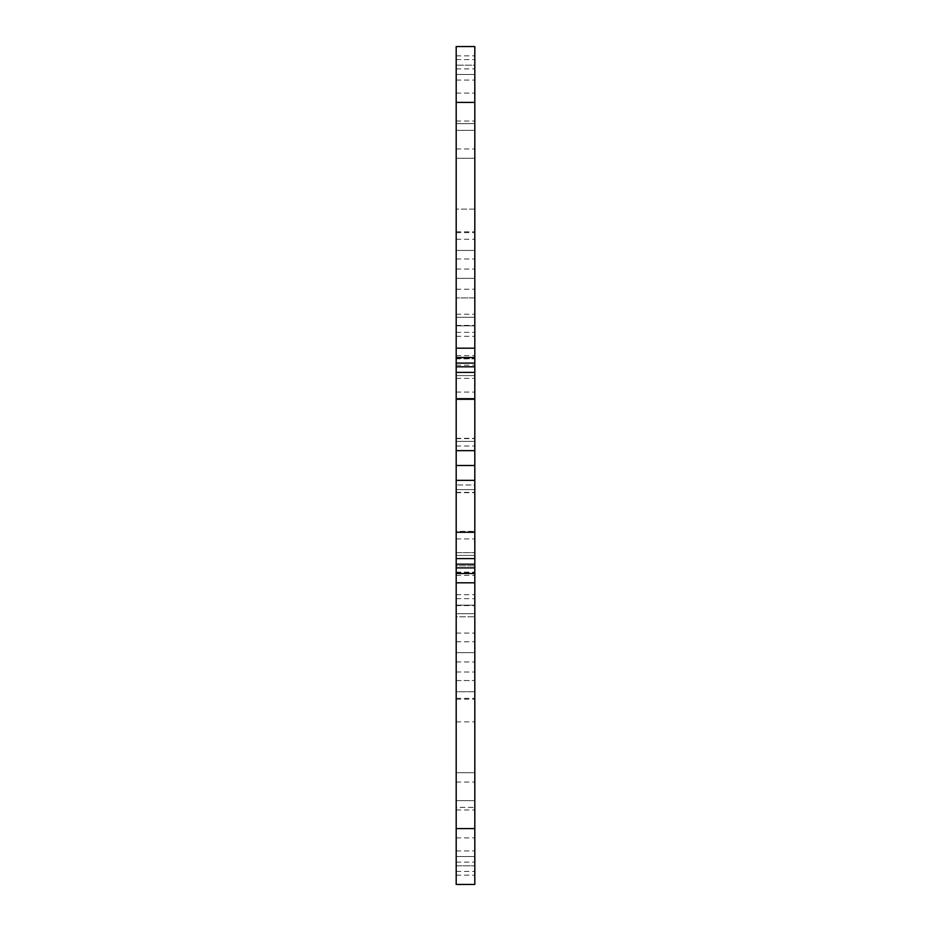 <?xml version="1.0" encoding="UTF-8"?>
<svg xmlns="http://www.w3.org/2000/svg" width="931" height="931" viewBox="0 0 931 931"><rect width="100%" height="100%" fill="white"/><g stroke="black" fill="none" stroke-linecap="round" stroke-linejoin="round"><path stroke-width="0.7" stroke-dasharray="4.66 3.49" d="M456.19 209.114L456.19 123.648L456.19 239.267L456.19 209.114L474.81 209.114L474.81 837.9L474.81 123.648L474.81 209.114L456.19 209.114M456.19 102.41L474.81 102.41L474.81 46.55L456.19 46.55L474.81 46.55L474.81 74.48L456.19 74.48L474.81 74.48L474.81 130.34L456.19 130.34L474.81 130.34L456.19 130.34L474.81 130.34L474.81 250.439L456.19 250.439L474.81 250.439L456.19 250.439L474.81 250.439L474.81 297.92L474.81 74.48L456.19 74.48L474.81 74.48L474.81 325.85L474.81 74.48L456.19 74.48L456.19 158.27L456.19 68.894L456.19 80.066L456.19 74.48L474.81 74.48L474.81 46.55L456.19 46.55L474.81 46.55L474.81 68.894L474.81 46.55L456.19 46.55L474.81 46.55L474.81 65.17L456.19 65.17L474.81 65.17L474.81 46.55L456.19 46.55L456.19 450.662L474.81 450.662L474.81 884.45L474.81 594.7L474.81 884.45L474.81 594.7L474.81 884.45L456.19 884.45L474.81 884.45L456.19 884.45L456.19 856.52L474.81 856.52L456.19 856.52L456.19 633.08L456.19 680.561L474.81 680.561L456.19 680.561L456.19 800.66L474.81 800.66L456.19 800.66L456.19 856.52L474.81 856.52L456.19 856.52L456.19 605.15L456.19 856.52L474.81 856.52L456.19 856.52L456.19 772.73L474.81 772.73L456.19 772.73L456.19 594.7L456.19 613.715L474.81 613.715L456.19 613.715L456.19 605.15L474.81 605.15L456.19 605.15L456.19 613.715L456.19 594.7L456.19 772.73L474.81 772.73L456.19 772.73L456.19 856.52L474.81 856.52L456.19 856.52L456.19 884.45L474.81 884.45L456.19 884.45L456.19 865.83L474.81 865.83L456.19 865.83L456.19 884.45L474.81 884.45L456.19 884.45L456.19 856.52L474.81 856.52L456.19 856.52L456.19 772.73L474.81 772.73L456.19 772.73L456.19 594.7L456.19 613.715L474.81 613.715L456.19 613.715L456.19 594.7L456.19 772.73L474.81 772.73L456.19 772.73L456.19 856.52L474.81 856.52L456.19 856.52L456.19 884.45L456.19 828.59L474.81 828.59M456.19 616.788L456.19 314.213L456.19 641.773L456.19 616.788L474.81 616.788L456.19 616.788M456.19 691.733L456.19 641.773L456.19 721.886L456.19 691.733L474.81 691.733L456.19 691.733M456.19 807.352L456.19 721.886L456.19 837.9L456.19 807.352L474.81 807.352L456.19 807.352M456.19 123.648L456.19 93.1L456.19 123.648L474.81 123.648L474.81 93.1L474.81 123.648L456.19 123.648M474.81 297.92L474.81 325.85L474.81 297.92L456.19 297.92L474.81 297.92M456.19 680.561L474.81 680.561L456.19 680.561M456.19 800.66L474.81 800.66L456.19 800.66M456.19 399.667L474.81 399.667L474.81 358.284L474.81 572.716L474.81 399.667L456.19 399.667L456.19 441.399L474.81 441.399L474.81 438.617L474.81 441.399L456.19 441.399L456.19 392.067L456.19 399.667L474.81 399.667L456.19 399.667L456.19 492.697L456.19 438.303L456.19 441.399L474.81 441.399L456.19 441.399L456.19 399.667M456.19 358.854L456.19 392.067L456.19 358.284L456.19 365.185L456.19 358.284L474.81 358.854L456.19 358.854M456.19 375.577L474.81 375.577L456.19 375.577L456.19 358.284L456.19 375.577L474.81 375.577L456.19 375.577M456.19 489.601L456.19 492.383L456.19 489.601L474.81 489.601L474.81 572.716L474.81 489.601L474.81 492.383L474.81 489.601L456.19 489.601L456.19 531.333L474.81 531.333L456.19 531.333L456.19 489.601L456.19 492.697L456.19 489.601L474.81 489.601L456.19 489.601L456.19 538.933L456.19 531.333L474.81 531.333L456.19 531.333L456.19 489.601M456.19 552.665L456.19 531.333L456.19 572.716L456.19 552.665L474.81 552.665L456.19 552.665M456.19 565.815L456.19 555.423L456.19 572.716L456.19 555.423L474.81 555.423L456.19 555.423L456.19 565.815L474.81 565.815L456.19 565.815M474.81 484.981L474.81 438.303L474.81 484.981L456.19 484.981L474.81 484.981M456.19 555.423L474.81 555.423L456.19 555.423L456.19 558.6L456.19 555.423M474.81 74.48L474.81 336.3L474.81 68.894L474.81 74.48L456.19 74.48L474.81 74.48M456.19 158.27L474.81 158.27L456.19 158.27L456.19 336.3L456.19 317.285L474.81 317.285L456.19 317.285L456.19 325.85L474.81 325.85L456.19 325.85L456.19 317.285L456.19 336.3L456.19 158.27L474.81 158.27L456.19 158.27L474.81 158.27L456.19 158.27L456.19 336.3L456.19 317.285L474.81 317.285L456.19 317.285L456.19 336.3L456.19 158.27L474.81 158.27L456.19 158.27L456.19 80.066L456.19 158.27M474.81 102.41L474.81 450.662M456.19 357.504L474.81 357.504M456.19 372.4L474.81 372.4L474.81 278.369L474.81 372.4L456.19 372.4L456.19 278.369L474.81 278.369L456.19 278.369L474.81 278.369L456.19 278.369L456.19 372.4L474.81 372.4M456.19 450.662L456.19 465.5L474.81 465.5M456.19 465.5L456.19 480.338L474.81 480.338M456.19 480.338L456.19 652.631L474.81 652.631L474.81 558.6L474.81 652.631L456.19 652.631L456.19 558.6L474.81 558.6L456.19 558.6L456.19 573.496L474.81 573.496L456.19 573.496L456.19 828.59M456.19 573.496L474.81 573.496M456.19 558.6L474.81 558.6L456.19 558.6L456.19 652.631L474.81 652.631L456.19 652.631L456.19 558.6L474.81 558.6M456.19 239.267L474.81 239.267L456.19 239.267M456.19 289.227L474.81 289.227L456.19 289.273M456.19 314.213L474.81 314.213L456.19 314.213M456.19 641.773L474.81 641.773L456.19 641.727M456.19 721.886L474.81 721.886L456.19 721.886M456.19 269.059L474.81 269.059L456.19 269.059M456.19 231.819L474.81 231.819L456.19 231.819M456.19 148.96L474.81 148.96L456.19 148.96M456.19 121.03L474.81 121.03L456.19 121.03M456.19 782.04L474.81 782.04L456.19 782.04M456.19 699.181L474.81 699.181L456.19 699.181M456.19 661.941L474.81 661.941L456.19 661.941M456.19 633.08L474.81 633.08L456.19 633.08M456.19 809.97L474.81 809.97L456.19 809.97M456.19 392.067L474.81 392.067L456.19 392.067M456.19 378.335L474.81 378.335L456.19 378.335M456.19 365.185L474.81 365.185L456.19 365.185M456.19 438.617L474.81 438.617L456.19 438.617M456.19 446.019L474.81 446.019L456.19 446.019M456.19 492.383L474.81 492.383L456.19 492.383M456.19 538.933L474.81 538.933L456.19 538.933M456.19 572.146L474.81 572.146L456.19 572.146M456.19 59.584L474.81 59.584L456.19 59.584M456.19 55.86L474.81 55.86L456.19 55.86M456.19 68.894L474.81 68.894L456.19 68.894M456.19 80.066L474.81 80.066L456.19 80.066M456.19 232.657L474.81 232.657L456.19 232.657M456.19 258.993L474.81 258.993L456.19 258.993M456.19 325.396L474.81 325.396L456.19 325.396M456.19 332.355L474.81 332.355L456.19 332.355M456.19 348.194L474.81 348.194M456.19 363.09L474.81 363.09M456.19 366.814L474.81 366.814M456.19 355.677L474.81 355.677L456.19 355.677M456.19 398.712L474.81 398.712M456.19 532.288L474.81 532.288M456.19 575.323L474.81 575.323L456.19 575.323M456.19 564.186L474.81 564.186M456.19 567.91L474.81 567.91M456.19 582.806L474.81 582.806M456.19 875.14L474.81 875.14L456.19 875.14M456.19 862.106L474.81 862.106L456.19 862.106M456.19 850.934L474.81 850.934L456.19 850.934M456.19 698.343L474.81 698.343L456.19 698.343M456.19 672.007L474.81 672.007L456.19 672.007M456.19 605.604L474.81 605.604L456.19 605.604M456.19 598.645L474.81 598.645L456.19 598.645M456.19 871.416L474.81 871.416L456.19 871.416M456.19 837.9L474.81 837.9M456.19 93.1L474.81 93.1M456.19 325.85L474.81 325.85L456.19 325.85M456.19 605.15L474.81 605.15L456.19 605.15M456.19 358.284L474.81 358.284L456.19 358.284M456.19 438.303L474.81 438.303L456.19 438.303M456.19 492.697L474.81 492.697L456.19 492.697M456.19 572.716L474.81 572.716L456.19 572.716M456.19 336.3L474.81 336.3L456.19 336.3M456.19 594.7L474.81 594.7L456.19 594.7"/><path stroke-width="1.4" d="M474.81 573.496L456.19 573.496L456.19 884.45L474.81 884.45L474.81 46.55L456.19 46.55L456.19 102.41L474.81 102.41M456.19 573.496L456.19 558.6L474.81 558.6M456.19 558.6L456.19 480.338L474.81 480.338M456.19 480.338L456.19 465.5L474.81 465.5M456.19 465.5L456.19 450.662L474.81 450.662M456.19 450.662L456.19 372.4L474.81 372.4M456.19 372.4L456.19 357.504L474.81 357.504M456.19 357.504L456.19 102.41M456.19 828.59L474.81 828.59M456.19 582.806L474.81 582.806M456.19 567.91L474.81 567.91M456.19 564.186L474.81 564.186M456.19 532.288L474.81 532.288M456.19 398.712L474.81 398.712M456.19 366.814L474.81 366.814M456.19 363.09L474.81 363.09M456.19 348.194L474.81 348.194"/></g></svg>
